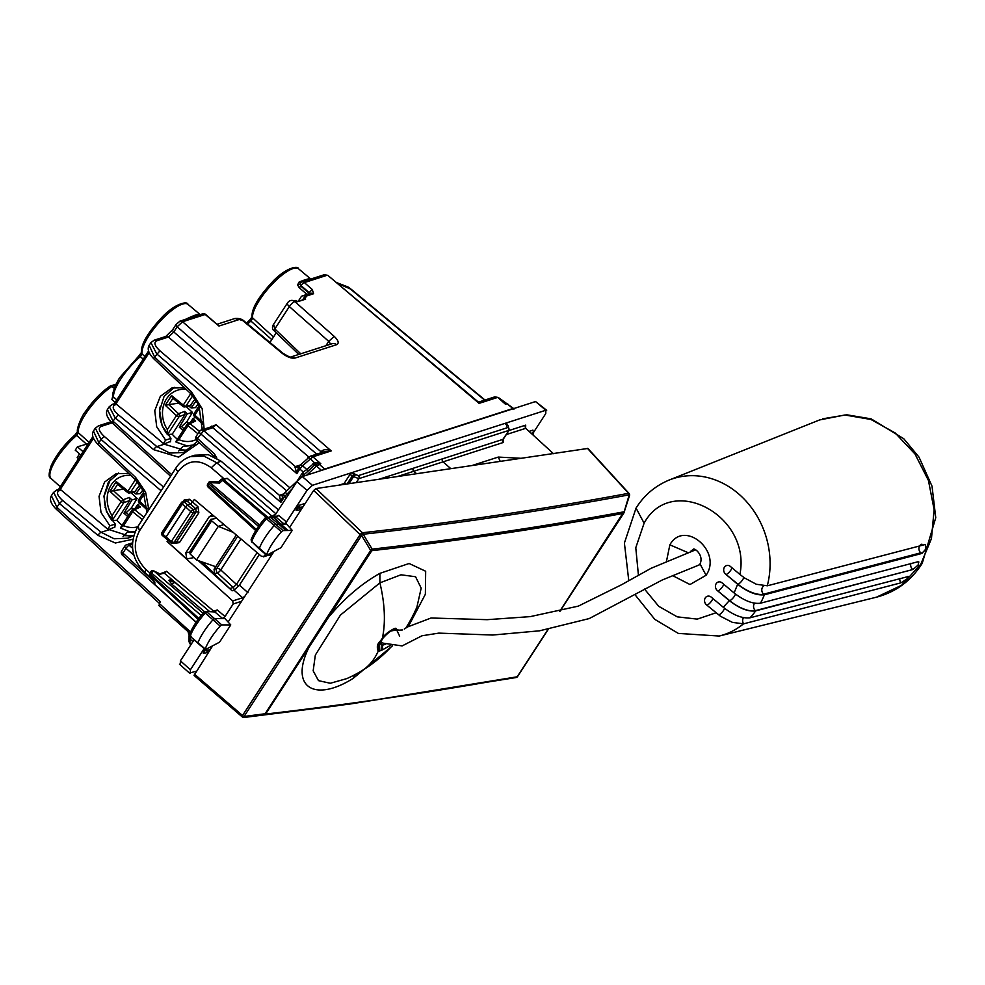 <?xml version="1.0" encoding="UTF-8"?>
<svg xmlns="http://www.w3.org/2000/svg" width="985" height="985" viewBox="0 0 985 985"><rect width="100%" height="100%" fill="white"/><g stroke="black" fill="none" stroke-linecap="round" stroke-linejoin="round"><path stroke-width="1.48" d="M78.554 458.702L77.199 457.533L79.539 453.925M88.342 443.644L77.433 446.821L83.085 451.733M80.893 455.095L75.242 450.182L77.433 446.821M170.467 441.809L170.947 438.387L165.615 440.098L163.424 443.472L164.298 444.21L187.064 451.068M184.441 387.733L171.784 388.028L160.321 396.327L154.756 410.646L156.713 426.8L165.615 440.098M170.947 438.387L162.131 425.852L159.619 410.511L164.076 396.438L174.345 387.364M118.643 473.071L108.375 482.145L103.918 496.218L106.429 511.547L115.257 524.082L109.901 525.805L107.71 529.179L131.35 536.776M128.727 473.428L116.07 473.723L104.607 482.034L99.042 496.341L101.012 512.495L109.901 525.805M114.777 527.48L115.257 524.082M274.803 330.923L274.84 328.928L289.356 306.594A5.504 1.785 -48.6 0 1 294.847 301.632L296.805 301.004L297.642 301.718L305.609 299.157L304.008 297.778L305.867 297.187L305.054 296.485L313.575 293.739L312.27 289.491L304.328 282.596L326.958 275.32L324.324 274.704L327.82 275.344L479.092 403.37L479.153 402.533M273.695 324.681L274.84 328.916L300.77 353.787M114.716 527.135L108.325 529.696M170.393 441.452L164.052 444.001M273.485 337.018L252.025 317.355C251.249 308.908 258.562 296.547 273.953 280.257C287.435 266.898 298.332 265.716 298.541 268.782A34.179 9.961 131 0 0 271.035 285.404A34.179 9.961 131 0 0 252.628 318.401L250.916 321.048L249.143 320.802L252 316.948M89.155 442.388L78.381 432.76L76.658 435.407A2.204 0.936 -130.8 0 0 75.045 434.877A2.204 0.936 -130.8 0 0 74.897 435.161M109.47 386.699L111.933 386.44A34.179 9.961 -49 0 0 88.157 410.265A34.179 9.961 -49 0 0 78.381 432.76L77.766 431.713C75.746 431.159 81.164 416.569 85.239 411.841C92.689 401.043 100.913 392.486 109.938 386.182L116.144 384.138M138.553 356.373A2.204 0.936 49.2 0 1 138.713 356.09L120.515 376.726C116.365 381.367 111.157 396.524 112.893 395.748A2.204 2.032 -5.6 0 0 113.546 397.004L111.884 399.541L112.906 395.502M141.409 352.519L138.713 356.09A2.204 0.936 49.2 0 1 140.326 356.619L142.049 353.972L141.434 352.925C140.658 344.479 147.972 332.105 163.362 315.816C176.844 302.469 187.741 301.287 187.95 304.34A34.179 9.961 131 0 0 160.456 320.962A34.179 9.961 131 0 0 142.049 353.972L144.943 356.57M297.224 301.361L299.28 301.188M298.874 300.831L303.269 299.908M302.863 299.551L304.008 297.778M130.377 537.244L127.853 538.192L114.161 538.783L101.159 532.306L62.584 500.442C57.179 495.541 56.096 492.254 59.371 490.579L61.082 490.025L107.71 529.179M53.584 492.352L59.395 503.507L62.584 500.442M135.548 479.399L135.635 477.429L98.894 442.757L93.44 431.036L95.274 428.204M186.288 451.438L183.567 452.497L169.863 453.075L156.874 446.599A3.3 1.059 129.6 0 0 153.685 449.665L115.11 417.8L109.286 406.645M149.178 352.679L115.934 403.813L163.424 443.472M202.233 429.719L198.871 404.897L190.721 393.655L153.968 358.971C148.636 353.553 147.024 349.01 149.154 345.329L154.608 357.05L159.927 350.795C154.583 345.809 153.537 342.46 156.812 340.773A3.3 2.844 -107.8 0 0 154.214 340.182A3.3 2.844 -107.8 0 0 154.202 340.182L150.914 342.608L156.689 353.837L296.854 473.613L298.689 466.779L295.02 467.222L296.854 473.613L299.846 469.02L298.689 466.779L299.354 466.102L298.689 466.779M179.886 321.159L182.582 321.75L177.177 326.786L176.044 324.508L179.959 321.147M173.04 329.433A3.3 1.367 33 0 0 172.658 329.704A3.3 1.367 33 0 0 173.791 331.982L177.177 326.786L321.159 451.906L320.507 452.915M176.044 324.508L172.658 329.704L165.8 336.451L168.41 337.042L173.791 331.982L316.727 454.134M95.336 428.118L101.036 439.458L104.262 436.417C98.919 431.43 97.884 428.081 101.159 426.394A3.3 2.844 -107.8 0 0 98.549 425.803L95.262 428.229M171.612 474.659L112.967 421.1L107.402 409.551M107.402 409.538L107.439 409.501C105.296 413.281 106.959 417.788 112.376 423.058L170.59 476.235M51.392 495.701L56.933 507.3L59.395 503.507L97.971 535.372A3.3 1.059 -50.4 0 1 101.159 532.306L108.584 529.918M190.561 632.025L159.299 603.485L159.25 605.492M159.299 603.485L160.395 601.798L56.933 507.3L56.884 509.307M300.179 465.179A3.3 1.047 46.8 0 1 300.314 464.846A3.3 1.047 46.8 0 1 302.555 465.794L312.885 456.831L320.79 463.701L317.933 463.566A3.3 2.844 72.2 0 1 319.165 464.218L324.718 469.045L512.853 408.541L513.924 409.169M324.718 469.045L323.339 469.796M477.602 401.424L479.092 403.37L497.45 397.472L494.815 396.856L479.51 401.781L477.602 401.424L327.808 275.332M503.187 402.015L505.933 403.111L505.539 404.281L498.508 398.075M325.296 451.376L331.231 450.921L312.885 456.831L310.176 456.24M298.64 466.853L295.02 467.222M323.178 452.694L321.96 450.81C325.025 449.049 328.116 449.086 331.231 450.921L182.582 321.75L205.212 314.474A3.3 0.923 -49.9 0 1 205.73 314.486A3.3 3.3 0 0 0 202.59 313.858A3.3 2.844 -107.8 0 1 205.212 314.474L218.953 326.035L239.256 319.509L234.886 318.5C238.801 318.167 241.83 318.98 243.984 320.962L239.256 319.509M300.068 465.08L295.401 466.582A3.3 2.844 -107.8 0 0 297.987 467.173M190.745 644.916L188.898 641.543L190.967 644.375M189.231 635.781L190.203 635.239L189.231 635.781A3.3 2.98 1.2 0 0 188.997 636.815L188.997 636.815A3.3 2.98 1.2 0 0 189.97 638.994L189.871 643.722L190.918 644.658M189.994 633.355L158.708 605.443M301.693 476.838L308.674 470.571L306.852 469.525L303.22 471.95L299.846 469.02L302.555 465.794L306.852 469.525L314.757 462.618L317.453 462.544L320.79 463.701L316.468 466.028L321.492 470.399M508.223 404.367L507.164 403.764A3.3 2.844 72.2 0 0 505.933 403.111M290.513 300.597A5.504 4.753 72.2 0 1 290.563 300.585A5.504 4.753 72.2 0 1 294.121 301.028L295.993 300.425A5.504 4.753 72.2 0 1 296.805 301.004M298.787 354.428L274.236 330.862C272.426 329.741 272.032 327.82 273.054 325.136L287.534 302.863A5.504 5.504 0 0 1 290.452 300.622A5.504 4.753 72.2 0 1 290.464 300.622A5.504 4.753 72.2 0 1 294.847 301.632L334.198 336.377L328.707 341.339L330.701 344.159M309.573 294.207L309.056 292.545L301.078 285.613A3.3 1.022 -49 0 1 304.328 282.596A3.3 2.844 -107.8 0 0 300.954 282.375L300.499 282.683A3.3 3.3 0 0 1 301.705 281.981L304.279 281.156M205.73 314.486L218.953 326.035L217.266 324.188L234.873 318.5M298.43 300.979L301.053 296.941A3.3 2.844 72.2 0 1 305.054 296.485M86.286 443.976L76.658 435.407A34.179 9.961 -49 0 0 51.023 478.414C48.425 477.971 48.511 473.65 51.294 465.449C56.305 454.787 64.222 444.592 75.045 434.877L77.741 431.307M115.134 402.422L111.884 399.541M116.784 399.885L113.546 397.004A34.179 9.961 131 0 1 140.326 356.619L143.231 359.205M115.59 385.27L111.933 386.44L114.248 388.398M202.59 313.858L179.959 321.135M199.302 314.153L200.3 314.597L199.302 314.153C197.48 314.129 192.937 315.84 185.673 319.263A2.204 1.305 54 0 1 185.673 319.263A34.475 10.035 131 0 0 185.586 319.337M247.654 324.003A34.179 9.961 131 0 1 250.916 321.048L271.786 339.628M310.78 279.026C309.746 278.275 305.855 279.284 299.108 282.055L300.954 282.375L299.945 284.173L301.078 285.613A3.3 1.367 -147 0 1 299.945 284.173L297.618 284.924L299.255 287.731L307.246 294.638M324.324 274.704L304.439 281.107M299.108 282.055L297.618 284.924M312.27 289.491L308.761 292.988A2.204 0.911 -147 0 1 309.352 293.641M214.57 456.092L214.607 454.085L216.86 458.173M122.854 555.097L122.903 553.09L125.969 548.374A3.3 1.034 -49.5 0 1 129.195 545.345A3.3 2.844 -107.8 0 0 126.585 544.754A3.3 3.3 0 0 0 124.836 546.096A3.3 1.367 33 0 0 125.969 548.374L133.837 555.097M214.792 457.04L196.852 440.369A3.3 0.985 -47.6 0 1 197.443 438.411L203.747 430.654L212.822 427.736L216.06 424.707L289.947 487.846M199.77 431.147A3.3 2.844 72.2 0 1 201.137 430.076L210.211 427.158A3.3 2.844 72.2 0 1 212.822 427.736L286.709 490.887M210.913 426.998L216.06 424.707M317.453 462.544L317.933 463.566L314.634 464.982L316.468 466.028L306.766 475.139M283.742 493.916L279.395 495.307L282.018 495.898L279.371 495.32L280.86 502.35L283.434 494.359L286.216 498.065M282.018 495.898L282.658 495.553M303.257 475.361A3.3 1.367 33 0 0 302.026 473.477L303.22 471.95L303.897 474.77M307.812 458.025A3.3 1.047 46.8 0 1 307.936 457.693A3.3 1.047 46.8 0 1 310.176 458.641L315.877 464.107M504.221 402.471L505.539 404.281L507.164 403.764L512.853 408.541M269.939 342.472L276.243 332.795M115.934 403.813L113.928 404.49M112.462 404.342L114.531 403.678M61.082 490.025L58.213 490.198M56.748 490.037L58.817 489.373M236.326 535.015L214.053 569.293L214.73 573.812L201.691 561.795M223.964 524.537L218.301 526.359L196.458 559.972L190.105 553.976L189.76 552.191M189.366 552.413L210.852 519.378L216.601 518.295M211.209 519.181L211.627 520.843L218.301 526.359L233.199 532.368M196.458 559.972L215.727 566.707M201.531 561.659L230.749 589.547M238.961 585.804A3.3 1.367 -147 0 1 236.437 584.376L233.26 587.466L217.476 572.925L214.73 573.812M142.85 489.951L140.239 493.657L135.819 493.99L133.726 492.278M137.137 498.435L131.522 507.792L126.203 512.606L123.975 513.247L131.978 499.912L137.137 498.435L130.968 492.722M140.978 486.652L135.819 493.99M135.093 508.322L137.58 504.788L140.042 503.335M123.975 513.247L127.755 516.534M137.728 507.386L140.35 507.041L137.58 504.788M131.978 499.912L129.331 497.462L123.223 499.752L121.118 501.685L112.056 515.635L112.167 520.536L116.919 520.252L129.774 500.466L129.331 497.462M116.919 520.252A32.357 27.888 -107.8 0 0 122.091 525.251M139.845 484.965L134.514 492.155M140.35 507.041L134.674 509.701A2.204 1.835 -115.1 0 0 132.113 510.021A2.204 0.911 33 0 0 131.879 510.193A2.204 0.911 33 0 0 132.667 511.732L123.605 525.682L120.539 527.812L121.389 528.182M123.593 489.102L109.926 491.306L116.23 481.591L117.326 484.115L127.644 492.512A2.204 0.677 -50.9 0 0 127.915 492.549A2.204 1.958 -99 0 0 130.599 492.192A2.204 0.911 -147 0 1 127.976 491.133A2.204 0.677 -50.9 0 0 127.644 492.512A2.204 2.204 0 0 0 129.478 492.956M129.774 500.466L123.741 502.744A2.204 1.798 -110.6 0 0 123.223 499.752L113.534 490.752M109.926 491.306L121.118 501.685A2.204 0.911 -147 0 0 123.741 502.744L112.167 520.536L113.127 521.003M198.28 403.727L195.559 407.605L191.139 407.938L189.046 406.239M192.444 412.395L186.842 421.74L181.511 426.554L179.295 427.194L187.285 413.86L192.444 412.395L186.288 406.67M196.384 400.476L191.139 407.938M190.4 422.269L192.888 418.736L195.35 417.283M179.295 427.194L183.075 430.482M193.035 421.334L195.658 420.989L192.888 418.736M187.285 413.86L184.651 411.41L178.544 413.7L176.426 415.645L167.364 429.583L167.487 434.483L172.227 434.2L185.081 414.426L184.651 411.41M172.227 434.2A32.357 27.888 -107.8 0 0 177.411 439.199M195.239 398.802L189.834 406.115M195.658 420.989L189.982 423.648A2.204 1.835 -115.1 0 0 187.421 423.969A2.204 0.911 33 0 0 187.199 424.141A2.204 0.911 33 0 0 187.975 425.68L178.913 439.63L175.859 441.772L176.697 442.13M178.913 403.05L165.246 405.254L171.55 395.539L172.646 398.063L182.964 406.46A2.204 0.677 -50.9 0 0 183.222 406.497A2.204 1.958 -99 0 0 185.919 406.14A2.204 0.911 -147 0 1 183.284 405.094A2.204 0.677 -50.9 0 0 182.964 406.46A2.204 2.204 0 0 0 184.798 406.904M185.081 414.426L179.061 416.692A2.204 1.798 -110.6 0 0 178.544 413.7L168.854 404.7M165.246 405.254L176.426 415.645A2.204 0.911 -147 0 0 179.061 416.692L167.487 434.483L168.447 434.951M638.391 574.871L635.781 547.734L644.104 523.17C671.548 472.738 751.641 515.611 739.907 574.452L730.414 566.473A4.962 4.272 -107.8 0 0 726.499 565.587A4.962 4.272 -107.8 0 0 723.704 569.33A4.962 4.272 -107.8 0 0 725.625 574.144L737.654 584.253L734.084 592.945L722.153 582.923A4.962 4.272 -107.8 0 0 718.25 582.037A4.962 4.272 -107.8 0 0 715.455 585.792A4.962 4.272 -107.8 0 0 717.375 590.594L729.306 600.628L723.298 607.277L711.256 597.156A4.962 4.272 -107.8 0 0 707.341 596.27A4.962 4.272 -107.8 0 0 704.558 600.025A4.962 4.272 -107.8 0 0 706.467 604.827L720.601 616.327L732.52 622.421L743.552 623.813A82.063 70.735 72.2 0 1 719.321 636.014A82.063 70.735 72.2 0 1 719.235 636.039L678.345 633.417L654.779 619.343L634.931 594.608M734.084 592.945C744.18 600.764 752.971 604.187 760.469 603.202A82.063 70.735 72.2 0 0 764.385 594.792L921.911 553.447L925.912 548.94L925.518 544.545L924.829 544.606L767.352 585.792M760.482 603.202L917.897 561.77L918.833 561.942L918.118 565.033L913.107 569.453L755.692 610.872A82.063 70.735 72.2 0 1 750.016 617.804L908.342 576.508M917.897 561.77L918.833 561.942M907.542 576.459L907.37 578.663A4.962 1.477 130 0 0 908.047 576.397M743.552 617.681A4.962 4.223 75.3 0 0 743.601 623.837L900.992 582.812L907.37 578.663M729.306 600.628C739.39 608.447 748.194 611.857 755.68 610.872M723.298 607.277C733.369 615.169 742.271 618.678 750.004 617.792M737.654 584.253C747.738 592.157 756.64 595.666 764.36 594.768M739.907 574.452L744.537 577.961L756.332 584.265L767.29 585.779A82.063 70.735 72.2 0 0 745.51 500.528A82.063 70.735 72.2 0 0 669.271 480.003C655.271 485.802 644.202 495.16 636.051 508.088L644.104 523.17M198.293 560.613L232.14 590.791L234.036 590.175L239.429 585.127L259.326 554.518M135.019 531.875L127.237 532.196L123.716 535.668L133.061 535.828M135.167 531.518L127.237 532.196M193.947 445.22L182.939 446.488L179.43 449.96L188.775 450.133M195.178 444.703L182.939 446.488M123.014 536.739L123.716 535.668M178.728 451.031L179.43 449.96M251.606 539.054L251.692 541.578L266.615 554.58C269.213 547.734 274.138 540.125 281.39 531.765L282.978 530.595L285.847 530.533L278.792 524.168L275.923 524.242A2.204 0.64 131 0 0 274.199 525.51A33.047 9.628 131 0 0 259.35 548.436A2.204 0.64 131 0 0 259.338 549.027A2.204 0.64 131 0 0 259.35 549.027L266.615 555.121M285.847 530.533L292.225 530.373L280.996 547.648L267.157 555.035M268.794 517.445L271.281 516.214L272.894 516.768L287.94 530.484M281.587 524.106L286.438 523.983L292.225 530.373M205.237 649.46L197.973 643.365A2.204 0.64 -49 0 1 197.96 643.365A2.204 0.64 -49 0 1 197.973 642.762A33.047 9.628 -49 0 1 212.969 619.787A2.204 0.64 -49 0 1 214.693 618.543L224.949 618.58L230.761 624.933L221.748 624.896L220.16 626.041C212.883 634.389 207.909 642.011 205.237 648.906L205.767 649.386L210.002 647.182M190.228 633.392L190.314 635.904A32.862 9.567 -49 0 1 205.225 613.052L203.981 612.165C197.074 620.082 192.321 627.383 189.736 634.069L190.302 636.445L205.767 649.386M210.027 647.157L219.532 642.208L230.761 624.933M215.752 517.581L215.136 518.529M190.437 456.609L194.734 455.218L208.303 454.701L221.145 461.263L278.496 509.922M275.972 513.801A2.204 1.896 72.2 0 1 275.738 513.628L216.663 462.704L203.944 456.104L190.462 456.597C184.454 458.604 179.676 462.322 176.106 467.764M503.126 439.298L413.281 468.244A2.204 1.896 -107.8 0 0 413.749 471.286L397.669 476.457M442.524 458.838A2.204 1.896 -107.8 0 0 443.041 461.866L413.798 471.273L416.544 473.662M379.274 479.178L413.281 468.244A2.204 1.896 -107.8 0 0 413.798 471.273M507.041 424.757L508.1 425.717L509.196 430.088L502.842 439.445A2.204 1.896 -107.8 0 0 503.31 442.474L443.041 461.866L450.761 468.589M508.1 425.717L508.211 427.416L358.343 475.62A2.204 1.896 72.2 0 1 358.811 478.661L353.578 476.592L348.973 483.672M274.741 517.002L278.656 515.377L276.305 517.42L284.148 524.045L286.475 521.988L307.037 490.37L312.417 485.322L506.967 422.75L506.684 424.732L507.731 425.692M354.662 473.613L352.495 475.644L349.872 474.622L351.276 472.825L358.343 475.62M506.647 426.062L506.462 423.415L505.896 424.547M349.872 474.622L344.073 483.549A2.204 0.911 -147 0 1 346.055 484.103M520.462 458.259L498.275 457.077L472.504 465.363M553.496 453.703L525.707 428.315L525.067 426.739L525.682 425.138L508.9 430.543M416.421 473.674L413.749 471.286M498.275 457.077L500.195 461.263M243.27 598.732L242.618 597.76L244.785 596.405M265.322 517.888L268.031 517.617L266.455 518.775L281.39 531.765M251.68 542.107L251.101 539.743C253.637 533.094 258.341 525.805 265.224 517.864L266.455 518.775A32.862 9.567 131 0 0 251.692 541.578L259.338 549.027M273.005 517.507L272.586 516.669L270.912 517.556L278.792 524.168L280.885 524.119M282.978 530.595L268.031 517.617L270.9 517.556L266.738 517.162L265.224 517.864M220.16 626.041L205.225 613.052L206.801 611.919L221.748 624.896M204.08 612.178L205.545 611.451L213.597 611.488A2.204 2.044 90.2 0 1 214.841 611.956L222.684 618.568L225.036 616.511L233.174 603.99L241.62 601.269M203.981 612.165L205.545 611.451L214.841 611.956L217.205 609.912L213.289 611.525M196.126 671.253L189.452 673.063L179.43 664.124M190.339 673.112L190.413 669.763L204.19 648.573M180.329 664.186L180.403 660.837L194.057 639.831M203.735 651.22L204.117 651.171A2.204 1.071 83.6 0 0 205.397 652.993A2.204 2.204 0 0 0 205.84 652.895A2.204 1.896 -107.8 0 0 207.059 650.592L204.043 650.74L203.267 653.227L205.299 652.993M208.648 651.996L205.828 652.907A2.204 1.896 -107.8 0 1 205.508 652.969A2.204 1.071 83.6 0 1 205.397 652.993L203.267 653.227M204.043 650.74L205.102 649.337M167.844 540.297L167.081 541.479L232.719 600.948L233.174 603.99M165.96 538.524L165.985 537.182L185.648 506.93L187.803 504.911L190.597 504.012L194.39 499.469L261.628 556.463L264.275 556.156L265.531 554.21M305.276 503.347L299.477 505.206L296.596 508.371L296.116 510.39L298.147 510.156M299.477 505.206L299.908 507.755A2.204 1.896 72.2 0 1 298.369 510.131A2.204 1.071 -96.4 0 1 298.258 510.156L296.116 510.39M272.377 553.964L263.364 556.857L272.722 553.435M312.417 485.322L302.284 476.58L296.891 481.628L274.113 516.546M302.284 476.58L535.569 401.548L546.687 410.289L545.825 410.252L545.752 413.601L533.562 432.366M506.155 424.363L506.967 422.75L545.825 410.252L535.569 401.548M532.688 434.693A2.204 2.204 0 0 0 533.587 432.563L532.91 430.137L529.056 431.381M200.977 604.261L164.446 573.295A2.204 1.896 -107.8 0 0 162.71 572.901L166.613 571.275L164.446 573.295L160.075 573.972M185.722 500.922L182.767 501.624A2.204 2.204 0 0 0 181.412 502.584L181.745 502.375A2.204 1.859 76.7 0 1 184.306 502.042L187.322 501.328L195.756 508.728L197.936 506.733L189.44 499.272A2.204 0.69 -50.7 0 1 187.322 501.328L185.697 500.934M208.401 487.07A2.204 0.653 -47.6 0 1 208.044 487.033A2.204 2.204 0 0 1 207.675 484.214L208.438 485.728L209.312 481.825L218.633 481.862M203.944 613.987L153.685 570.832A2.204 2.204 0 0 0 150.865 571.62L151.616 573.135A2.204 0.69 -49.5 0 1 153.771 571.115L160.678 574.501M201.174 615.477L151.616 573.135L150.717 574.514L149.461 574.612L150.865 571.62M196.163 622.188L154.805 584.425A2.204 1.995 -178.8 0 1 154.165 582.972A2.204 2.204 0 0 0 154.879 584.647L196.089 622.286M154.214 581.569L149.461 574.612M220.972 479.818A2.204 0.702 46.8 0 1 221.059 479.596A2.204 2.204 0 0 1 221.884 479.104L227.215 478.341L223.632 479.498A2.204 1.896 -107.8 0 0 221.206 479.523M267.674 517.137L223.632 479.498L219.507 483.069L209.239 482.65M218.584 482.047L219.507 483.069M273.756 517.482L276.305 517.42A2.204 2.032 -91.4 0 0 275.012 516.965L273.177 517.002M274.581 515.955L273.017 517.445M276.182 513.481L272.217 516.312L272.919 517.199M272.217 516.312L227.215 478.341M175.404 582.898L174.16 582.554L175.404 582.898L174.16 582.554L171.685 584.093L168.94 580.3L170.109 579.919L175.121 582.529M171.685 584.093L204.535 611.722M213.831 515.955L209.202 516.805L211.443 515.278L213.191 515.401M209.202 516.805L185.796 552.831L186.781 558.914L167.081 541.479M197.936 506.733L198.859 512.742L179.442 542.612L174.16 543.314A2.204 0.64 128.7 0 0 174.431 542.784M162.242 532.368A2.204 0.911 33 0 0 161.922 532.565A2.204 0.911 33 0 0 162.697 534.092L171.365 541.491L174 542.501L176.82 541.59L173.077 543.215A2.204 1.896 72.2 0 0 174 542.501L193.405 512.643A2.204 1.896 -107.8 0 0 192.962 509.627L190.782 511.621A2.204 0.911 33 0 0 193.405 512.643L196.237 511.732L176.82 541.59L179.442 542.612M181.745 502.375L182.2 504.098A2.204 0.69 -50.7 0 1 184.306 502.042L192.962 509.627L195.756 508.728L196.237 511.732A2.204 0.911 -147 0 1 198.859 512.742M531.235 433.363L533.304 432.686A2.204 1.896 72.2 0 1 532.663 434.668M391.698 630.769L395.896 628.258A5.504 4.888 79.1 0 1 392.707 630.671L392.707 630.671A5.504 4.888 79.1 0 1 392.079 630.745M384.162 643.562L382.303 645.31L379.988 642.503C383.202 649.521 382.205 640.41 381.552 650.334A5.504 4.531 -111.1 0 0 382.291 645.31L385.677 644.128M394.505 628.43L391.771 630.745C389.789 631.434 386.846 633.909 382.968 638.169L382.402 638.058C384.482 634.845 388.521 631.644 394.505 628.43L395.896 628.258L399.651 636.175M390.294 645.458L381.552 650.334L378.215 651.171C375.359 643.488 380.272 642.331 382.402 638.058A136.583 71.523 59 0 0 379.902 582.849L340.453 615.071L315.335 655.074L313.168 670.834L318.475 680.635L330.295 683.27L346.892 678.579A136.583 136.583 0 0 0 361.409 671.007A136.583 71.523 -121 0 0 378.215 651.171L379.065 644.276M405.685 628.208A136.583 136.583 0 0 0 416.95 606.932L421.186 588.131L415.559 576.742L400.981 574.797L379.902 582.849L379.89 573.356C361.446 583.748 344.294 598.437 328.411 617.435L327.279 617.201L264.448 714.839L350.069 704.016L517.174 676.793C435.949 691.63 352.088 704.066 265.593 714.063L244.071 717.462L337.276 705.777M559.726 611.328L623.727 511.855L623.813 512.939A2.204 0.911 -147 0 1 623.751 513.185A2.204 0.911 -147 0 1 623.394 513.394L623.394 513.394C542.058 528.391 458.197 540.827 371.813 550.677A2.204 0.911 -147 0 1 370.68 550.443L372.17 549.125A2.204 1.798 83.5 0 1 371.813 550.677L308.995 647.305C289.221 687.161 314.535 702.761 353.159 678.382L392.424 645.877M408.467 626.263L425.372 594.25L425.668 571.251L409.12 563.494L379.89 573.356M212.354 646.295L194.057 675.427M587.885 448.446L316.013 488.548L313.686 490.419L289.59 527.467M274.076 551.354L228.114 622.04M307.862 647.071A2.204 0.911 -147 0 0 308.995 647.305L265.593 714.063A2.204 0.911 33 0 1 264.46 713.842L244.071 716.464L244.071 717.462L350.069 704.016L516.017 677.557L517.593 676.326A2.204 0.911 -147 0 1 517.531 676.584A2.204 0.911 -147 0 1 517.174 676.793L547.968 629.415M623.813 512.939L629.23 494.827L628.529 493.251A2.204 1.908 -0.3 0 1 629.6 494.913A2.204 2.204 0 0 0 629.021 493.399A2.204 0.948 137.5 0 0 628.529 493.251L587.429 448.335M629.144 493.719A2.204 0.948 137.5 0 0 629.021 493.399L587.91 448.471M316.013 488.548L362.394 532.688A2.204 0.702 133.6 0 0 360.128 534.609A2.204 0.911 33 0 0 361.557 535.508L244.071 716.464A2.204 0.788 111.7 0 1 242.975 717.326A2.204 0.788 111.7 0 1 242.913 717.289M194.328 674.011L242.532 715.504A2.204 0.751 130.7 0 0 242.224 716.895A2.204 2.204 0 0 0 242.852 717.277A2.204 0.788 -68.3 0 0 243.96 716.415A2.204 0.911 33 0 1 242.532 715.504L360.128 534.609L313.686 490.419M629.317 495.911L629.23 494.827L629.317 495.911M623.727 511.855C542.403 526.852 458.554 539.275 372.17 549.125L363.169 534.252L361.557 535.508A2.204 0.825 113.6 0 0 362.394 532.688L362.505 532.737C454.023 522.481 542.686 509.344 628.529 493.313A2.204 1.908 179.7 0 1 629.6 494.95L629.6 494.876M244.071 717.462L242.729 716.994M105.087 507.595L105.703 508.137M159.373 603.374L56.342 509.27C50.924 504 49.275 499.493 51.368 495.75L53.51 492.438L56.798 490.025L59.371 490.579M135.635 477.429L145.571 492.032L148.858 509.651M132.901 539.275L115.356 542.994L97.971 535.372M161.121 490.801L101.036 439.458L98.894 442.757A3.3 0.96 133.3 0 0 98.266 444.678L135.007 479.363L143.17 490.604L146.962 512.582M164.298 444.21L156.874 446.599L118.298 414.734C112.881 409.846 111.81 406.559 115.085 404.872L116.784 404.33M112.93 423.107L112.967 421.1L118.298 414.734M107.39 409.575L109.224 406.743L112.512 404.318L115.085 404.872M204.141 429.103L202.208 408.8L191.349 391.722L191.262 393.692M199.389 442.684L178.605 457.138L153.685 449.665M191.349 391.722L154.608 357.05A3.3 0.96 -46.7 0 0 153.968 358.971M308.773 456.991L168.41 337.042L156.812 340.773M485.002 400.021L351.374 289.405L337.178 283.212M112.155 422.848L101.159 426.394M484.645 400.132L350.869 289.393M295.401 466.582L159.927 350.795M321.96 450.81L321.159 451.906L321.763 452.521M191.127 636.273L189.97 638.994L192.888 641.617M283.434 494.359L285.034 492.463L288.531 494.495M292.286 488.72L284.567 496.637L280.86 502.35L200.521 433.695A3.3 1.367 -147 0 1 199.376 431.418A3.3 3.3 0 0 1 201.137 430.076A3.3 2.844 72.2 0 1 203.747 430.654L279.395 495.307M287.534 302.863A5.504 2.29 33 0 0 289.356 306.594L328.707 341.339L325.85 345.723M334.198 336.377C338.508 340.527 339.308 343.297 336.599 344.688L295.044 358.048C291.474 358.688 287.127 357.062 282.018 353.159L243.172 320.975M282.018 353.159A5.504 1.453 -50.4 0 1 282.83 353.147A5.504 1.453 -50.4 0 1 282.855 353.159M295.044 358.048L290.846 356.989L332.216 343.679A5.504 4.753 -107.8 0 1 336.599 344.688M309.549 294.244L309.056 292.545M313.575 293.739L310.952 293.136L302.42 295.869M299.255 287.731L300.77 286.069L308.761 292.988A2.204 0.69 -49.1 0 1 307.825 294.133M163.547 487.07L104.262 436.417M132.569 548.226L129.195 545.345L132.446 544.299M154.017 581.519L122.903 553.09A3.3 1.367 -147 0 1 121.771 550.812A3.3 3.3 0 0 0 122.325 555.072L196.027 622.385M125.218 545.825A3.3 1.367 33 0 0 124.836 546.096L121.771 550.812M214.607 454.085L197.443 438.411A3.3 1.367 33 0 1 196.31 436.133L199.376 431.418M196.704 435.863A3.3 1.367 33 0 0 196.31 436.133A3.3 3.3 0 0 0 196.877 440.381M308.674 470.571L314.634 464.982L312.811 463.935M296.965 481.259L302.026 473.477M93.464 438.387L60.22 489.52M237.742 536.222L216.811 568.407L214.053 569.293M257.073 552.61L236.437 584.376L220.775 569.946A3.3 1.367 -147 0 0 216.811 568.407A3.3 2.844 -107.8 0 0 217.476 572.925A3.3 0.886 132.7 0 0 220.775 569.946L240.943 538.93M190.105 553.976L211.627 520.843M234.43 590.027L233.26 587.466L229.985 588.513M131.522 507.792L133.172 509.22M126.203 512.606L128.826 514.896M139.353 502.498L139.525 501.18A2.204 0.911 33 0 1 138.737 499.641A2.204 2.204 0 0 0 139.094 502.448L147.171 509.959M138.971 499.469A2.204 0.911 33 0 0 138.737 499.641L143.761 491.909M147.208 508.309L139.525 501.18L144.463 493.596M143.933 517.236L134.674 509.701A2.204 0.677 129.1 0 0 132.667 511.732L142.382 519.637M135.671 491.38L130.599 492.192L137.358 481.8M116.23 481.591L127.976 491.133L135.388 479.732M113.41 490.776L117.597 484.337M123.605 525.682A26.435 22.79 -107.8 0 0 137.715 526.815M130.894 475.484A26.435 22.79 -107.8 0 0 107.291 496.538A26.435 22.79 -107.8 0 0 112.056 515.635M186.842 421.74L188.48 423.168M181.511 426.554L184.146 428.844M194.673 416.446L194.833 415.128A2.204 0.911 33 0 1 194.057 413.589A2.204 2.204 0 0 0 194.402 416.409L202.873 424.276M194.279 413.417A2.204 0.911 33 0 0 194.057 413.589L199.229 405.635M202.922 422.639L194.833 415.128L199.93 407.298M201.359 430.002L202.491 428.266M199.438 431.331L189.982 423.648A2.204 0.677 129.1 0 0 187.975 425.68L197.874 433.732M190.992 405.327L185.919 406.14L192.703 395.687M171.55 395.539L183.284 405.094L190.721 393.655M168.73 404.724L172.917 398.285M178.913 439.63A26.435 22.79 -107.8 0 0 196.212 439.569M186.251 389.432A26.435 22.79 -107.8 0 0 162.599 410.486A26.435 22.79 -107.8 0 0 167.364 429.583M715.972 612.805L697.269 619.122L677.224 616.844L658.731 606.304L644.498 589.042M672.41 575.511L689.992 584.536L706.085 575.265C722.633 551.452 684.193 519.144 669.862 544.828L666.476 561.339M822.549 418.847L846.657 414.784L871.134 418.859L903.75 438.707L919.054 457.2L932.019 486.196L935.75 517.704L922.206 563.358C911.162 580.768 895.919 592.047 876.515 597.169L901.521 585.349L920.729 564.343L931.453 538.623L934.125 509.676L928.436 480.458L914.979 453.974L895.143 432.932L870.962 419.475L844.884 414.993L819.606 419.942L669.16 480.04A82.063 70.735 72.2 0 1 669.271 480.003M665.811 481.505A82.063 70.735 72.2 0 1 669.16 480.04M690.263 551.895A8.262 7.117 72.2 0 1 693.415 549.618A8.262 7.117 72.2 0 1 693.428 549.605A8.262 7.117 72.2 0 1 693.526 549.581L693.415 549.618C692.627 546.724 704.472 554.235 700.039 563.962L698.463 565.353A8.262 7.117 72.2 0 1 698.463 565.341A8.262 7.117 72.2 0 1 697.515 565.575M669.862 544.828L688.158 552.708M706.085 575.265L700.039 563.962M922.206 563.358L920.729 564.343M725.625 574.144L737.974 584.203A21.485 8.803 -148 0 0 751.777 592.428A21.485 8.803 -148 0 0 763.658 594.164L920.79 552.807L921.911 553.447M925.912 548.94A4.962 1.477 -50 0 1 921.443 553.053M921.923 544.176A4.962 4.223 -104.7 0 0 918.956 547.857A4.962 4.223 -104.7 0 0 920.79 552.807M763.707 586.026A4.962 4.223 -104.7 0 0 763.658 594.164M743.724 577.395A4.962 1.477 -50 0 1 741.471 581.359A4.962 1.477 -50 0 1 737.974 584.203M732.003 567.803A4.962 1.477 -50 0 1 729.651 571.694A4.962 1.477 -50 0 1 726.29 574.39M717.375 590.594L729.713 600.665A21.485 8.803 -148 0 0 743.527 608.89A21.485 8.803 -148 0 0 755.409 610.626L913.107 569.453M910.953 563.26A4.962 4.223 -104.7 0 0 912.541 569.256M754.633 603.226A4.962 4.223 -104.7 0 0 755.409 610.626M735.438 594.041A4.962 1.477 -50 0 1 733.099 597.944A4.962 1.477 -50 0 1 729.713 600.665M723.753 584.265A4.962 1.477 -50 0 1 721.402 588.156A4.962 1.477 -50 0 1 718.04 590.852M720.601 616.327A21.485 8.803 32 0 1 718.816 614.899L706.467 604.827M900.992 582.812A4.962 4.223 75.3 0 1 899.822 578.49M718.816 614.899A4.962 1.477 130 0 0 722.202 612.178A4.962 1.477 130 0 0 724.529 608.274M707.144 605.086A4.962 1.477 130 0 0 710.505 602.389A4.962 1.477 130 0 0 712.845 598.486M224.198 478.907L211.27 467.752L216.663 462.704L221.145 461.263M211.27 467.752C198.49 458.641 187.409 459.921 178.026 471.593L139.501 530.841L138.22 526.556M139.501 530.841C132.409 544.52 134.391 557.251 145.448 569.022L145.374 572.371M178.026 471.593A5.504 2.29 -147 0 1 176.093 467.764L137.58 527.012C129.06 543.412 131.35 558.52 144.475 572.31L152.884 579.808M356.25 482.588L358.811 478.661L508.679 430.457A2.204 1.896 72.2 0 0 508.211 427.416M503.409 438.99L503.31 442.474M347.102 483.943L352.495 475.644L353.578 476.592L355.733 474.573M339.197 485.112L344.073 483.549A2.204 1.896 -107.8 0 0 343.753 484.448M525.719 428.327L506.278 434.57M525.621 428.229L525.682 425.138M270.924 556.193L269.385 554.924M247.998 592.711L239.429 585.127M232.719 600.948L242.618 597.76L234.036 590.175M286.475 521.988L278.656 515.377M225.036 616.511L217.205 609.912M190.413 669.763L180.403 660.837M307.037 490.37L296.891 481.628M162.71 572.901L159.792 573.836M149.942 573.036L145.448 569.022M213.831 611.316L166.613 571.275M189.44 499.272L184.195 499.949L183.173 501.525M184.195 499.949L184.651 501.685M255.718 530.583L208.044 487.033A2.204 0.653 -47.6 0 1 208.438 485.728L256.383 529.524M154.411 582.11L149.351 574.477M154.805 584.425L154.842 582.529M218.658 481.85L221.059 479.596A2.204 0.702 46.8 0 1 222.548 480.212L265.975 517.322M209.337 484.349L258.513 526.359M210.408 483.044L259.498 524.993M150.717 574.514L198.835 618.457M150.249 575.597L198.157 619.356M169.592 580.005L174.16 582.554M189.539 552.142L185.796 552.831M193.947 557.608L186.781 558.914M181.425 502.572L161.922 532.565A2.204 2.204 0 0 0 162.266 535.372A2.204 0.628 133.1 0 1 162.697 534.092L182.2 504.098L185.648 506.93L190.782 511.621L171.365 541.491A2.204 0.64 128.7 0 0 171.033 542.846A2.204 2.204 0 0 0 173.077 543.215M533.587 432.563L532.91 430.137M210.224 649.583L207.059 650.592L206.764 648.869M301.496 509.159L298.689 510.058A2.204 2.204 0 0 1 298.258 510.156A2.204 1.071 -96.4 0 1 296.977 508.334L303.072 506.733M699.227 564.91L662.265 579.98L589.227 618.568L539.521 630.819L492.734 635.029L438.768 633.121L421.974 635.781L402.139 645.914L383.067 643.131L380.284 641.9L379.04 642.959M379.459 643.39L379.828 651.011M353.159 678.382L355.142 674.54M629.23 494.827C543.375 510.846 454.688 523.995 363.169 534.252A2.204 1.785 -96.4 0 0 362.505 532.737A2.204 0.825 -66.4 0 1 361.667 535.569L370.68 550.443L327.279 617.201M242.605 716.945A2.204 0.788 -68.3 0 0 242.852 717.277L242.975 717.326A2.204 2.204 0 0 0 244.034 717.462M629.513 495.48A2.204 1.908 179.7 0 0 629.6 494.95A2.204 2.204 0 0 1 629.489 495.64L623.997 512.668A2.204 2.204 0 0 1 623.751 513.185L559.985 611.266M246.496 323.043L249.291 320.519M127.853 538.204L133.775 535.384M98.266 444.678C92.922 439.248 91.309 434.693 93.44 431.036M183.567 452.497L197.763 441.206M149.141 345.329L150.939 342.583M165.8 336.451L154.214 340.182M351.374 289.405L348.025 286.967L336.328 282.51M111.059 421.777L98.549 425.803M494.815 396.869L498.312 397.497L513.714 408.578M298.012 467.161L310.25 456.215L325.469 451.327M188.898 641.543L189.169 635.731L188.221 632.407M290.661 357.038L290.895 356.989C291.166 357.863 288.47 356.582 282.83 353.147L243.984 320.962M187.95 304.34L200.152 314.56M51.023 478.414L60.294 486.787M298.541 268.782L310.718 278.977M132.495 542.858L126.585 544.754M210.211 427.158L211.676 426.136M285.034 492.463L297.495 480.766M148.55 351.029L114.272 403.752M92.836 436.737L58.558 489.459M138.429 506.758L132.79 509.393M132.864 509.368A2.204 2.204 0 0 0 131.879 510.193L120.662 527.455M134.489 492.168L129.38 492.968M129.195 531.555L120.798 528.194M110.357 479.436L104.459 495.184C103.757 504.714 106.368 513.247 112.278 520.794M201.322 430.014L202.491 428.204M193.737 420.706L188.11 423.353M188.172 423.316A2.204 2.204 0 0 0 187.199 424.141L175.983 441.403M189.809 406.115L184.7 406.928M187.359 445.983L176.106 442.142M160.038 407.027L159.779 409.132C159.077 418.662 161.675 427.207 167.598 434.742M719.321 636.014L876.564 597.156M628.75 580.424L624.404 543.03L636.039 508.1M509.196 430.088L503.372 439.051M190.302 636.458L197.96 643.365M160.149 574.009L153.685 570.832M207.675 484.214L209.189 481.887M154.165 582.972L154.189 581.778M209.546 611.476L175.219 582.603M171.033 542.846L162.266 535.372M391.685 630.769A5.504 5.504 0 0 0 392.707 630.671L397.915 629.686M382.968 638.169L378.733 645.323L378.375 643.931M361.409 671.007A136.583 136.583 0 0 0 392.116 645.828M548.226 629.366L517.531 676.584A2.204 2.204 0 0 1 516.078 677.545M194.082 675.439L242.224 716.895M695.545 549.864L651.171 568.246L621.535 584.758L578.306 606.132L530.238 616.622L487.144 619.676L431.048 618.001L407.482 626.977L404.293 629.058M402.434 629.969L393.791 630.462"/></g></svg>
